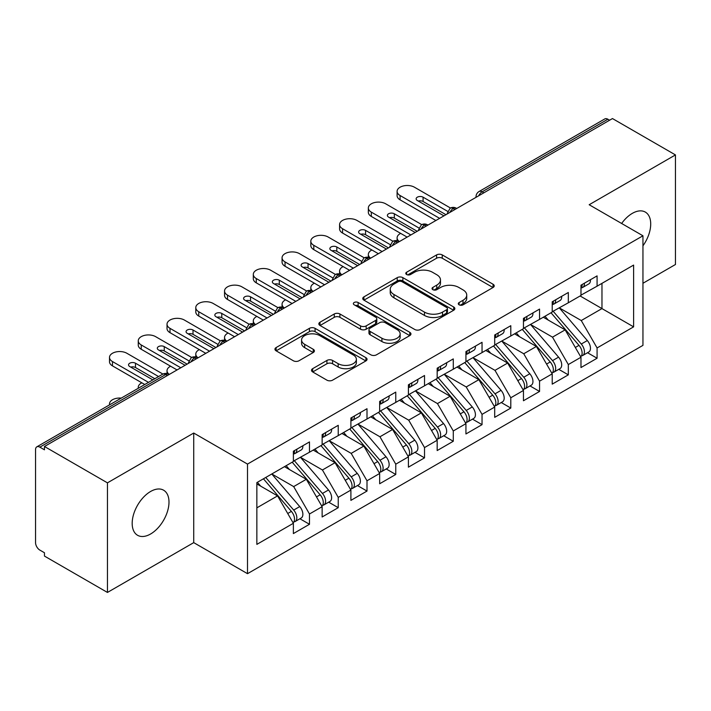 <?xml version="1.0" encoding="UTF-8"?>
<svg xmlns="http://www.w3.org/2000/svg" width="711" height="711" viewBox="0 0 711 711"><rect width="100%" height="100%" fill="white"/><g stroke="black" fill="none" stroke-linecap="round" stroke-linejoin="round"><path stroke-width="1.07" d="M459.119 304.823A2.791 1.618 0 0 0 463.065 304.823L493.061 287.502A3.99 2.302 0 0 0 494.234 285.875A3.99 2.302 0 0 0 493.061 284.249L442.251 254.911A3.99 2.302 0 0 0 436.598 254.911L406.612 272.224A2.791 1.618 0 0 0 405.794 273.371A2.791 1.618 0 0 0 406.612 274.508A2.791 1.618 0 0 0 410.558 274.508L414.442 272.269A12.771 7.377 0 0 1 432.51 272.269L436.741 274.713A12.771 7.377 0 0 1 440.482 279.93A12.771 7.377 0 0 1 436.741 285.138L432.866 287.386A2.791 1.618 0 0 0 432.039 288.524A2.791 1.618 0 0 0 432.866 289.661A2.791 1.618 0 0 0 436.812 289.661L440.696 287.422A12.771 7.377 0 0 1 458.764 287.422L462.994 289.866A12.771 7.377 0 0 1 466.736 295.083A12.771 7.377 0 0 1 462.994 300.3L459.119 302.539A2.791 1.618 0 0 0 458.293 303.677A2.791 1.618 0 0 0 459.119 304.823L459.119 302.539M150.59 533.997A26.031 15.029 120 0 0 167.592 511.058A26.031 15.029 120 0 0 163.601 490.199A26.031 15.029 120 0 0 150.59 491.488A26.031 15.029 120 0 0 133.579 514.426A26.031 15.029 120 0 0 137.57 535.285A26.031 15.029 120 0 0 150.59 533.997M642.948 245.819A26.031 15.029 120 0 0 645.321 212.082A26.031 15.029 120 0 0 632.31 213.371A26.031 15.029 120 0 0 621.636 223.476M312.671 368.671A3.99 2.302 0 0 0 311.507 370.298A3.99 2.302 0 0 0 312.671 371.933L326.927 380.163A3.99 2.302 0 0 0 332.579 380.163L365.889 360.93A3.99 2.302 0 0 0 367.054 359.295A3.99 2.302 0 0 0 365.889 357.669L315.071 328.331A3.99 2.302 0 0 0 309.427 328.331L276.117 347.563A3.99 2.302 0 0 0 274.953 349.19A3.99 2.302 0 0 0 276.117 350.825L293.341 360.761A3.99 2.302 0 0 0 298.984 360.761L313.24 352.532A3.99 2.302 0 0 0 314.413 350.905A3.99 2.302 0 0 0 313.24 349.279L304.699 344.346A10.683 6.168 0 0 1 301.571 339.982A10.683 6.168 0 0 1 308.165 334.286A10.683 6.168 0 0 1 319.799 335.628L353.251 354.94A10.683 6.168 0 0 1 356.38 359.295A10.683 6.168 0 0 1 349.794 364.992A10.683 6.168 0 0 1 338.152 363.659L332.579 360.441A3.99 2.302 0 0 0 326.927 360.441L312.671 368.671L312.671 371.933M642.948 283.271L675.45 264.51L675.45 154.918L612.464 118.559L44.464 446.49L44.464 449.814L39.86 447.157A6.097 3.519 -120 0 0 36.812 446.855A6.097 3.519 -120 0 0 35.55 449.645L35.55 542.626A6.097 3.519 -120 0 0 39.86 550.101L44.464 552.758L44.464 556.082L107.45 592.441L193.73 542.626L247.508 573.679L247.508 464.087L193.73 433.043L107.45 482.849L44.464 446.49M675.45 154.918L589.17 204.732L642.948 235.785L247.508 464.087M414.726 329.469A3.99 2.302 0 0 0 420.37 329.469L453.68 310.245A3.99 2.302 0 0 0 454.853 308.61A3.99 2.302 0 0 0 453.68 306.983L402.87 277.645A3.99 2.302 0 0 0 397.218 277.645L363.908 296.878A3.99 2.302 0 0 0 362.743 298.504A3.99 2.302 0 0 0 363.908 300.14L414.726 329.469M355.287 305.428A2.791 1.618 0 0 1 358.122 305.819L358.122 302.495L409.785 332.321A3.99 2.302 0 0 1 410.958 333.957A3.99 2.302 0 0 1 409.785 335.583L376.475 354.816A3.99 2.302 0 0 1 370.831 354.816L320.012 325.478L320.012 322.216A3.99 2.302 0 0 0 318.848 323.852A3.99 2.302 0 0 0 320.012 325.478M320.012 322.216L334.268 313.986A3.99 2.302 0 0 1 339.92 313.986L360.521 325.887A3.99 2.302 0 0 0 366.174 325.887L375.63 320.43A3.99 2.302 0 0 0 376.794 318.795A3.99 2.302 0 0 0 375.63 317.168L354.176 304.779A2.791 1.618 0 0 1 353.358 303.641A2.791 1.618 0 0 1 355.082 302.148A2.791 1.618 0 0 1 358.122 302.495M247.508 573.679L642.948 345.368L642.948 235.785M580.114 295.972L633.608 326.856L633.608 265.087L597.08 286.178L597.08 275.886L580.976 285.182L580.976 295.474L568.32 302.779L568.32 292.488L552.216 301.784L552.216 312.076L539.56 319.381L539.56 309.089L523.456 318.386L523.456 328.686L510.8 335.992L510.8 325.691L494.696 334.997L494.696 345.288L482.04 352.594L482.04 342.302L465.936 351.598L465.936 361.89L453.28 369.196L453.28 358.904L437.176 368.2L437.176 378.492L424.52 385.806L424.52 375.506L408.416 384.802L408.416 395.103L395.76 402.408L395.76 392.108L379.656 401.413L379.656 411.705L367 419.01L367 408.718L350.896 418.015L350.896 428.306L338.24 435.612L338.24 425.32L322.136 434.617L322.136 444.917L309.481 452.223L309.481 441.922L293.376 451.218L293.376 461.519L256.858 482.6L256.858 544.377L293.376 523.287L277.566 495.887L256.858 483.933M633.608 326.856L597.08 347.946L581.26 320.545L559.406 307.925M587.517 352.718L597.08 358.237L597.08 347.946M597.08 358.237L580.976 367.543L580.976 357.242L568.32 364.547L552.5 337.156L530.646 324.536M558.766 369.329L568.32 374.848L568.32 364.547M568.32 374.848L552.216 384.144L552.216 373.844L539.56 381.158L523.74 353.758L501.886 341.138M530.006 385.931L539.56 391.45L539.56 381.158M539.56 391.45L523.456 400.746L523.456 390.455L510.8 397.76L494.98 370.36L473.126 357.74M501.246 402.533L510.8 408.052L510.8 397.76M510.8 408.052L494.696 417.348L494.696 407.056L482.04 414.362L466.22 386.962L444.366 374.341M472.486 419.135L482.04 424.654L482.04 414.362M482.04 424.654L465.936 433.959L465.936 423.658L453.28 430.964L437.461 403.572L415.606 390.952M443.726 435.745L453.28 441.264L453.28 430.964M453.28 441.264L437.176 450.561L437.176 440.269L424.52 447.575L408.709 420.174L386.846 407.554M414.966 452.347L424.52 457.866L424.52 447.575M424.52 457.866L408.416 467.163L408.416 456.871L395.76 464.176L379.95 436.776L358.086 424.156M386.206 468.949L395.76 474.468L395.76 464.176M395.76 474.468L379.656 483.764L379.656 473.473L367 480.778L351.19 453.378L329.326 440.767M357.446 485.551L367 491.07L367 480.778M367 491.07L350.896 500.375L350.896 490.075L338.24 497.38L322.43 469.989L300.566 457.369M328.686 502.162L338.24 507.681L338.24 497.38M338.24 507.681L322.136 516.977L322.136 506.685L309.481 513.991L293.67 486.591L271.806 473.97M299.926 518.763L309.481 524.283L309.481 513.991M309.481 524.283L293.376 533.579L293.376 523.287M293.376 461.181L309.481 452.223M256.858 507.841L277.566 495.887M322.136 444.579L338.24 435.612M293.67 486.591L306.325 479.285L284.462 466.665M322.136 506.685L306.325 479.285M350.896 427.978L367 419.01M322.43 469.989L335.077 462.683L313.222 450.063M350.896 490.075L335.077 462.683M379.656 411.376L395.76 402.408M351.19 453.378L363.836 446.073L341.982 433.452M379.656 473.473L363.836 446.073M408.416 394.765L424.52 385.806M379.95 436.776L392.596 429.471L370.742 416.85M408.416 456.871L392.596 429.471M437.176 378.163L453.28 369.196M408.709 420.174L421.356 412.869L399.502 400.249M437.176 440.269L421.356 412.869M465.936 361.561L482.04 352.594M437.461 403.572L450.116 396.267L428.262 383.647M465.936 423.658L450.116 396.267M494.696 344.959L510.8 335.992M466.22 386.962L478.876 379.656L457.022 367.036M494.696 407.056L478.876 379.656M523.456 328.349L539.56 319.381M494.98 370.36L507.636 363.054L485.782 350.434M523.456 390.455L507.636 363.054M552.216 311.747L568.32 302.779M523.74 353.758L536.396 346.453L514.542 333.832M552.216 373.844L536.396 346.453M609.594 120.221L607.869 119.226L482.111 191.828L483.836 192.823M478.663 195.809A6.097 3.519 120 0 1 482.111 191.828A6.097 3.519 60 0 0 479.063 191.526L604.812 118.924A6.097 3.519 60 0 1 607.869 119.226M580.976 295.145L597.08 286.178M581.26 320.545L601.968 308.592L601.968 283.351L633.608 265.087M552.5 337.156L565.156 329.851L543.302 317.23M580.976 357.242L565.156 329.851M107.45 482.849L107.45 592.441M193.73 542.626L193.73 433.043M454.933 209.505L453.209 208.51A6.097 3.519 -120 0 0 450.161 208.207A6.097 3.519 -120 0 0 450.09 208.252L447.255 213.407A6.097 3.519 0 0 0 447.317 213.904M426.173 226.107L424.449 225.111A6.097 3.519 -120 0 0 421.401 224.809A6.097 3.519 -120 0 0 421.33 224.854L418.495 230.009A6.097 3.519 0 0 0 418.557 230.515M397.413 242.718L395.689 241.722A6.097 3.519 -120 0 0 392.641 241.42A6.097 3.519 -120 0 0 392.57 241.456L389.735 246.619A6.097 3.519 0 0 0 389.797 247.117M368.654 259.319L366.929 258.324A6.097 3.519 -120 0 0 363.881 258.022A6.097 3.519 -120 0 0 363.81 258.066L360.975 263.221A6.097 3.519 0 0 0 361.037 263.719M339.894 275.921L338.169 274.926A6.097 3.519 -120 0 0 335.121 274.624A6.097 3.519 -120 0 0 335.05 274.668L332.215 279.823A6.097 3.519 0 0 0 332.277 280.321M311.142 292.532L309.409 291.528A6.097 3.519 -120 0 0 306.361 291.226A6.097 3.519 -120 0 0 306.29 291.27L303.455 296.425A6.097 3.519 0 0 0 303.517 296.931M282.383 309.134L280.649 308.139A6.097 3.519 -120 0 0 277.601 307.836A6.097 3.519 -120 0 0 277.53 307.881L274.695 313.036A6.097 3.519 0 0 0 274.757 313.533M253.623 325.736L251.89 324.74A6.097 3.519 -120 0 0 248.841 324.438A6.097 3.519 -120 0 0 248.77 324.483L245.935 329.637A6.097 3.519 0 0 0 245.997 330.135M224.863 342.338L223.138 341.342A6.097 3.519 -120 0 0 220.081 341.04A6.097 3.519 -120 0 0 220.01 341.084L217.175 346.239A6.097 3.519 0 0 0 217.237 346.746M196.103 358.948L194.379 357.944A6.097 3.519 -120 0 0 191.321 357.642A6.097 3.519 -120 0 0 191.25 357.686L188.415 362.841A6.097 3.519 0 0 0 188.477 363.348M460.23 305.215L462.994 303.624A12.771 7.377 0 0 0 466.736 298.407L466.736 295.083M440.482 279.93L440.482 283.245A12.771 7.377 0 0 1 436.741 288.462L433.977 290.061M493.007 287.537L442.251 258.226A3.99 2.302 0 0 0 436.598 258.226L407.723 274.899M453.627 310.272L402.87 280.969A3.99 2.302 0 0 0 397.218 280.969L363.961 300.166M446.624 309.756A2.791 1.618 0 0 0 447.441 308.61A2.791 1.618 0 0 0 446.624 307.472L402.017 281.716A2.791 1.618 0 0 0 398.071 281.716L393.974 284.08A12.771 7.377 0 0 0 390.232 289.297A12.771 7.377 0 0 0 393.974 294.514L424.467 312.111A12.771 7.377 0 0 0 442.526 312.111L446.624 309.756L446.624 313.071A2.791 1.618 0 0 0 447.441 311.933L447.441 308.61M390.232 289.297L390.232 292.621A12.771 7.377 0 0 0 393.974 297.838L393.974 294.514M446.624 313.071L442.526 315.435A12.771 7.377 0 0 1 424.467 315.435L393.974 297.838M320.066 325.514L334.268 317.31L334.268 313.986M376.794 318.795L376.794 322.119A3.99 2.302 0 0 1 375.63 323.745L366.174 329.211A3.99 2.302 0 0 1 360.521 329.211L339.92 317.31A3.99 2.302 0 0 0 334.268 317.31M358.122 305.819L409.732 335.619M381.905 338.232A10.683 6.168 0 0 0 393.547 339.574A10.683 6.168 0 0 0 400.142 333.877A10.683 6.168 0 0 0 397.014 329.513L385.229 322.705A3.99 2.302 0 0 0 379.576 322.705L370.12 328.171A3.99 2.302 0 0 0 368.956 329.797A3.99 2.302 0 0 0 370.12 331.433L381.905 338.232L381.905 341.556A10.683 6.168 0 0 0 393.547 342.889A10.683 6.168 0 0 0 400.142 337.192L400.142 333.877M368.956 329.797L368.956 333.121A3.99 2.302 0 0 0 370.12 334.748L370.12 331.433M381.905 341.556L370.12 334.748M356.38 359.295L356.38 362.619A10.683 6.168 0 0 1 349.794 368.316A10.683 6.168 0 0 1 338.152 366.983L332.579 363.756A3.99 2.302 0 0 0 326.927 363.756L312.724 371.96M301.571 339.982L301.571 343.306A10.683 6.168 0 0 0 304.699 347.661L304.699 344.346M313.187 352.567L304.699 347.661M365.836 360.957L315.071 331.655A3.99 2.302 0 0 0 309.427 331.655L276.17 350.852M553.327 311.436L581.287 344.026A8.132 4.693 60 0 1 584.424 351.758A8.132 4.693 60 0 1 582.744 355.482L588.779 351.998A8.132 4.693 -120 0 0 590.468 348.274A8.132 4.693 -120 0 0 587.322 340.542L559.37 307.952M582.744 355.482A8.132 4.693 60 0 1 581.429 355.856M551.025 312.769L578.985 345.35A8.132 4.693 60 0 1 582.122 353.083A8.132 4.693 60 0 1 580.647 356.673M400.675 233.386A10.167 5.875 0 0 0 397.102 237.856A10.167 5.875 0 0 0 399.395 241.571M548.305 320.119L544.99 316.253M580.976 288.346A8.132 4.693 -120 0 0 582.122 285.022A8.132 4.693 -120 0 0 582.113 284.524M581.429 287.795A8.132 4.693 -120 0 0 582.744 287.422A8.132 4.693 -120 0 0 584.424 283.698A8.132 4.693 -120 0 0 584.406 283.2M590.45 279.707A8.132 4.693 60 0 1 590.468 280.205A8.132 4.693 60 0 1 588.779 283.929L582.744 287.422M400.08 199.835A10.167 5.875 180 0 1 397.102 195.685L397.102 191.366A10.167 5.875 -0 0 0 400.08 195.516L400.08 199.835L435.879 220.508M450.498 208.03L414.46 187.215A10.167 5.875 -0 0 0 403.377 185.944A10.167 5.875 -0 0 0 397.102 191.366M418.326 201.071A4.07 2.346 180 0 1 423.081 201.497L445.948 214.695M439.62 218.348L400.08 195.516M443.94 215.86L417.33 200.502A4.07 2.346 180 0 1 416.139 198.84A4.07 2.346 180 0 1 418.655 196.671A4.07 2.346 180 0 1 423.081 197.178L447.61 211.336M524.567 328.038L552.527 360.628A8.132 4.693 60 0 1 555.664 368.36A8.132 4.693 60 0 1 553.985 372.084L560.019 368.6A8.132 4.693 -120 0 0 561.708 364.876A8.132 4.693 -120 0 0 558.562 357.144L530.61 324.554M553.985 372.084A8.132 4.693 60 0 1 552.669 372.466M522.265 329.371L550.225 361.961A8.132 4.693 60 0 1 553.362 369.693A8.132 4.693 60 0 1 551.887 373.284M371.915 249.996A10.167 5.875 0 0 0 368.342 254.467A10.167 5.875 0 0 0 370.635 258.182M519.545 336.721L516.23 332.855M495.807 344.648L523.767 377.239A8.132 4.693 60 0 1 526.904 384.962A8.132 4.693 60 0 1 525.225 388.686L531.259 385.202A8.132 4.693 -120 0 0 532.948 381.478A8.132 4.693 -120 0 0 529.802 373.746L501.85 341.156M525.225 388.686A8.132 4.693 60 0 1 523.909 389.068M493.505 345.973L521.465 378.563A8.132 4.693 60 0 1 524.602 386.295A8.132 4.693 60 0 1 523.127 389.886M343.155 266.598A10.167 5.875 0 0 0 339.582 271.069A10.167 5.875 0 0 0 341.875 274.784M490.786 353.323L487.47 349.457M467.047 361.25L495.007 393.841A8.132 4.693 60 0 1 498.144 401.573A8.132 4.693 60 0 1 496.465 405.297L502.499 401.804A8.132 4.693 -120 0 0 504.188 398.08A8.132 4.693 -120 0 0 501.051 390.348L473.091 357.766M496.465 405.297A8.132 4.693 60 0 1 495.149 405.67M464.745 362.574L492.705 395.165A8.132 4.693 60 0 1 495.843 402.897A8.132 4.693 60 0 1 494.367 406.488M314.395 283.2A10.167 5.875 0 0 0 310.823 287.671A10.167 5.875 0 0 0 313.116 291.386M462.026 369.924L458.711 366.067M438.287 377.852L466.247 410.443A8.132 4.693 60 0 1 469.384 418.175A8.132 4.693 60 0 1 467.705 421.899L473.739 418.415A8.132 4.693 -120 0 0 475.428 414.691A8.132 4.693 -120 0 0 472.291 406.959L444.331 374.368M467.705 421.899A8.132 4.693 60 0 1 466.389 422.272M435.985 379.185L463.945 411.776A8.132 4.693 60 0 1 467.091 419.499A8.132 4.693 60 0 1 465.607 423.089M285.635 299.802A10.167 5.875 0 0 0 282.063 304.272A10.167 5.875 0 0 0 284.356 307.987M433.266 386.535L429.951 382.669M552.216 304.948A8.132 4.693 -120 0 0 553.362 301.624A8.132 4.693 -120 0 0 553.354 301.126M552.669 304.397A8.132 4.693 -120 0 0 553.985 304.024A8.132 4.693 -120 0 0 555.664 300.3A8.132 4.693 -120 0 0 555.655 299.802M561.69 296.318A8.132 4.693 60 0 1 561.708 296.807A8.132 4.693 60 0 1 560.019 300.531L553.985 304.024M371.32 216.437A10.167 5.875 180 0 1 368.342 212.287L368.342 207.968A10.167 5.875 -0 0 0 371.32 212.127L371.32 216.437L407.119 237.11M421.739 224.632L385.7 203.817A10.167 5.875 -0 0 0 374.617 202.546A10.167 5.875 -0 0 0 368.342 207.968M389.566 217.682A4.07 2.346 180 0 1 394.329 218.099L417.188 231.297M410.86 234.95L371.32 212.127M415.18 232.461L388.57 217.104A4.07 2.346 180 0 1 387.379 215.442A4.07 2.346 180 0 1 389.895 213.273A4.07 2.346 180 0 1 394.329 213.78L418.85 227.947M523.456 321.55A8.132 4.693 -120 0 0 524.602 318.235A8.132 4.693 -120 0 0 524.594 317.737M523.909 320.999A8.132 4.693 -120 0 0 525.225 320.625A8.132 4.693 -120 0 0 526.904 316.902A8.132 4.693 -120 0 0 526.895 316.404M532.93 312.92A8.132 4.693 60 0 1 532.948 313.418A8.132 4.693 60 0 1 531.259 317.142L525.225 320.625M342.56 233.048A10.167 5.875 180 0 1 339.582 228.889L339.582 224.578A10.167 5.875 -0 0 0 342.56 228.729L342.56 233.048L378.368 253.711M392.979 241.233L356.94 220.428A10.167 5.875 -0 0 0 345.857 219.148A10.167 5.875 -0 0 0 339.582 224.578M360.806 234.283A4.07 2.346 180 0 1 365.57 234.701L388.428 247.908M382.1 251.561L342.56 228.729M386.42 249.063L359.81 233.706A4.07 2.346 180 0 1 358.62 232.044A4.07 2.346 180 0 1 361.135 229.875A4.07 2.346 180 0 1 365.57 230.391L390.09 244.548M494.696 338.152A8.132 4.693 -120 0 0 495.843 334.837A8.132 4.693 -120 0 0 495.834 334.339M495.149 337.609A8.132 4.693 -120 0 0 496.465 337.227A8.132 4.693 -120 0 0 498.144 333.503A8.132 4.693 -120 0 0 498.135 333.006M504.17 329.522A8.132 4.693 60 0 1 504.188 330.02A8.132 4.693 60 0 1 502.499 333.743L496.465 337.227M313.8 249.65A10.167 5.875 180 0 1 310.823 245.499L310.823 241.18A10.167 5.875 -0 0 0 313.8 245.331L313.8 249.65L349.608 270.322M364.219 257.835L328.18 237.03A10.167 5.875 -0 0 0 317.097 235.759A10.167 5.875 -0 0 0 310.823 241.18M332.046 250.885A4.07 2.346 180 0 1 336.81 251.312L359.668 264.51M353.34 268.163L313.8 245.331M357.66 265.674L331.05 250.316A4.07 2.346 180 0 1 329.86 248.654A4.07 2.346 180 0 1 332.375 246.486A4.07 2.346 180 0 1 336.81 246.993L361.33 261.15M465.936 354.762A8.132 4.693 -120 0 0 467.091 351.438A8.132 4.693 -120 0 0 467.074 350.941M466.389 354.211A8.132 4.693 -120 0 0 467.705 353.838A8.132 4.693 -120 0 0 469.384 350.114A8.132 4.693 -120 0 0 469.376 349.616M475.41 346.124A8.132 4.693 60 0 1 475.428 346.621A8.132 4.693 60 0 1 473.739 350.345L467.705 353.838M285.04 266.252A10.167 5.875 180 0 1 282.063 262.101L282.063 257.782A10.167 5.875 -0 0 0 285.04 261.932L285.04 266.252L320.848 286.924M335.459 274.446L299.42 253.631A10.167 5.875 -0 0 0 288.337 252.361A10.167 5.875 -0 0 0 282.063 257.782M303.286 267.487A4.07 2.346 180 0 1 308.05 267.914L330.908 281.112M324.58 284.764L285.04 261.932M328.9 282.276L302.291 266.918A4.07 2.346 180 0 1 301.1 265.256A4.07 2.346 180 0 1 303.615 263.088A4.07 2.346 180 0 1 308.05 263.594L332.57 277.752M409.527 394.454L437.487 427.044A8.132 4.693 60 0 1 440.624 434.776A8.132 4.693 60 0 1 438.945 438.5L444.979 435.016A8.132 4.693 -120 0 0 446.668 431.293A8.132 4.693 -120 0 0 443.531 423.56L415.571 390.97M438.945 438.5A8.132 4.693 60 0 1 437.629 438.883M407.234 395.787L435.185 428.377A8.132 4.693 60 0 1 438.332 436.11A8.132 4.693 60 0 1 436.847 439.7M256.875 316.413A10.167 5.875 0 0 0 253.303 320.883A10.167 5.875 0 0 0 255.596 324.598M404.506 403.137L401.191 399.271M437.176 371.364A8.132 4.693 -120 0 0 438.332 368.04A8.132 4.693 -120 0 0 438.314 367.543M437.629 370.813A8.132 4.693 -120 0 0 438.945 370.44A8.132 4.693 -120 0 0 440.624 366.716A8.132 4.693 -120 0 0 440.616 366.218M446.65 362.734A8.132 4.693 60 0 1 446.668 363.223A8.132 4.693 60 0 1 444.979 366.947L438.945 370.44M256.28 282.854A10.167 5.875 180 0 1 253.303 278.703L253.303 274.393A10.167 5.875 -0 0 0 256.28 278.543L256.28 282.854L292.088 303.526M306.708 291.048L270.66 270.233A10.167 5.875 -0 0 0 259.577 268.962A10.167 5.875 -0 0 0 253.303 274.393M274.535 284.098A4.07 2.346 180 0 1 279.29 284.516L302.148 297.713M295.82 301.366L256.28 278.543M300.14 298.878L273.539 283.52A4.07 2.346 180 0 1 272.34 281.858A4.07 2.346 180 0 1 274.855 279.69A4.07 2.346 180 0 1 279.29 280.196L303.81 294.363M380.767 411.065L408.727 443.655A8.132 4.693 60 0 1 411.865 451.378A8.132 4.693 60 0 1 410.185 455.102L416.219 451.618A8.132 4.693 -120 0 0 417.908 447.894A8.132 4.693 -120 0 0 414.771 440.162L386.811 407.572M410.185 455.102A8.132 4.693 60 0 1 408.869 455.484M378.474 412.389L406.425 444.979A8.132 4.693 60 0 1 409.572 452.711A8.132 4.693 60 0 1 408.087 456.302M228.115 333.015A10.167 5.875 0 0 0 224.543 337.485A10.167 5.875 0 0 0 226.836 341.2M375.746 419.739L372.431 415.873M408.416 387.966A8.132 4.693 -120 0 0 409.572 384.651A8.132 4.693 -120 0 0 409.554 384.153M408.869 387.415A8.132 4.693 -120 0 0 410.185 387.042A8.132 4.693 -120 0 0 411.865 383.318A8.132 4.693 -120 0 0 411.856 382.82M417.89 379.336A8.132 4.693 60 0 1 417.908 379.834A8.132 4.693 60 0 1 416.219 383.558L410.185 387.042M227.52 299.464A10.167 5.875 180 0 1 224.543 295.314L224.543 290.995A10.167 5.875 -0 0 0 227.52 295.145L227.52 299.464L263.328 320.137M277.948 307.65L241.9 286.844A10.167 5.875 -0 0 0 230.817 285.573A10.167 5.875 -0 0 0 224.543 290.995M245.775 300.7A4.07 2.346 180 0 1 250.53 301.117L273.388 314.324M267.06 317.977L227.52 295.145M271.38 315.48L244.78 300.122A4.07 2.346 180 0 1 243.589 298.46A4.07 2.346 180 0 1 246.095 296.291A4.07 2.346 180 0 1 250.53 296.807L275.059 310.965M352.016 427.666L379.967 460.257A8.132 4.693 60 0 1 383.113 467.989A8.132 4.693 60 0 1 381.425 471.713L387.468 468.22A8.132 4.693 -120 0 0 389.148 464.496A8.132 4.693 -120 0 0 386.011 456.773L358.051 424.183M381.425 471.713A8.132 4.693 60 0 1 380.109 472.086M349.714 428.991L377.665 461.581A8.132 4.693 60 0 1 380.812 469.313A8.132 4.693 60 0 1 379.327 472.904M199.356 349.616A10.167 5.875 0 0 0 195.783 354.087A10.167 5.875 0 0 0 198.076 357.802M346.986 436.35L343.671 432.484M379.656 404.568A8.132 4.693 -120 0 0 380.812 401.253A8.132 4.693 -120 0 0 380.794 400.755M380.109 404.026A8.132 4.693 -120 0 0 381.425 403.644A8.132 4.693 -120 0 0 383.113 399.92A8.132 4.693 -120 0 0 383.096 399.422M389.13 395.938A8.132 4.693 60 0 1 389.148 396.436A8.132 4.693 60 0 1 387.468 400.16L381.425 403.644M198.76 316.066A10.167 5.875 180 0 1 195.783 311.916L195.783 307.596A10.167 5.875 -0 0 0 198.76 311.747L198.76 316.066L234.568 336.738M249.188 324.252L213.14 303.446A10.167 5.875 -0 0 0 202.057 302.175A10.167 5.875 -0 0 0 195.783 307.596M217.015 317.302A4.07 2.346 180 0 1 221.77 317.728L244.628 330.926M238.301 334.579L198.76 311.747M242.62 332.09L216.02 316.733A4.07 2.346 180 0 1 214.829 315.071A4.07 2.346 180 0 1 217.335 312.902A4.07 2.346 180 0 1 221.77 313.409L246.299 327.567M323.256 444.268L351.207 476.859A8.132 4.693 60 0 1 354.354 484.591A8.132 4.693 60 0 1 352.665 488.315L358.708 484.831A8.132 4.693 -120 0 0 360.388 481.107A8.132 4.693 -120 0 0 357.251 473.375L329.291 440.784M352.665 488.315A8.132 4.693 60 0 1 351.35 488.688M320.954 445.601L348.905 478.192A8.132 4.693 60 0 1 352.052 485.915A8.132 4.693 60 0 1 350.567 489.515M170.596 366.227A10.167 5.875 0 0 0 167.023 370.689A10.167 5.875 0 0 0 169.316 374.404M318.226 452.951L314.911 449.085M350.896 421.179A8.132 4.693 -120 0 0 352.052 417.855A8.132 4.693 -120 0 0 352.034 417.357M351.35 420.628A8.132 4.693 -120 0 0 352.665 420.254A8.132 4.693 -120 0 0 354.354 416.53A8.132 4.693 -120 0 0 354.336 416.033M360.37 412.54A8.132 4.693 60 0 1 360.388 413.038A8.132 4.693 60 0 1 358.708 416.762L352.665 420.254M170 332.668A10.167 5.875 180 0 1 167.023 328.518L167.023 324.198A10.167 5.875 -0 0 0 170 328.349L170 332.668L205.808 353.34M220.428 340.862L184.38 320.048A10.167 5.875 -0 0 0 173.297 318.777A10.167 5.875 -0 0 0 167.023 324.198M188.255 333.903A4.07 2.346 180 0 1 193.01 334.33L215.868 347.528M209.541 351.181L170 328.349M213.86 348.692L187.26 333.335A4.07 2.346 180 0 1 186.069 331.673A4.07 2.346 180 0 1 188.575 329.504A4.07 2.346 180 0 1 193.01 330.011L217.539 344.177M294.496 460.879L322.447 493.461A8.132 4.693 60 0 1 325.594 501.193A8.132 4.693 60 0 1 323.905 504.917L329.948 501.433A8.132 4.693 -120 0 0 331.628 497.709A8.132 4.693 -120 0 0 328.491 489.977L300.531 457.386M323.905 504.917A8.132 4.693 60 0 1 322.59 505.299M292.194 462.203L320.146 494.794A8.132 4.693 60 0 1 323.292 502.526A8.132 4.693 60 0 1 321.807 506.116M141.845 382.829A10.167 5.875 0 0 0 138.263 387.299A10.167 5.875 0 0 0 138.387 388.206M289.466 469.553L286.151 465.687M322.136 437.78A8.132 4.693 -120 0 0 323.292 434.457A8.132 4.693 -120 0 0 323.274 433.959M322.59 437.229A8.132 4.693 -120 0 0 323.905 436.856A8.132 4.693 -120 0 0 325.594 433.132A8.132 4.693 -120 0 0 325.576 432.635M331.61 429.151A8.132 4.693 60 0 1 331.628 429.648A8.132 4.693 60 0 1 329.948 433.372L323.905 436.856M141.24 349.27A10.167 5.875 180 0 1 138.263 345.119L138.263 340.809A10.167 5.875 -0 0 0 141.24 344.959L141.24 349.27L177.048 369.942M191.668 357.464L155.62 336.65A10.167 5.875 -0 0 0 144.537 335.379A10.167 5.875 -0 0 0 138.263 340.809M159.495 350.514A4.07 2.346 180 0 1 164.25 350.932L187.109 364.13M180.79 367.783L141.24 344.959M185.1 365.294L158.5 349.936A4.07 2.346 180 0 1 157.309 348.274A4.07 2.346 180 0 1 159.815 346.106A4.07 2.346 180 0 1 164.25 346.613L188.779 360.779M265.736 477.481L293.687 510.071A8.132 4.693 60 0 1 296.834 517.804A8.132 4.693 60 0 1 295.145 521.519L301.188 518.035A8.132 4.693 -120 0 0 302.868 514.311A8.132 4.693 -120 0 0 299.731 506.579L271.771 473.988M295.145 521.519A8.132 4.693 60 0 1 293.83 521.901M263.434 478.805L291.386 511.396A8.132 4.693 60 0 1 294.532 519.128A8.132 4.693 60 0 1 293.056 522.718M121.252 398.107A10.167 5.875 0 0 0 109.503 403.901A10.167 5.875 0 0 0 109.627 404.817M260.706 486.155L257.391 482.298M293.376 454.382A8.132 4.693 -120 0 0 294.532 451.067A8.132 4.693 -120 0 0 294.514 450.57M293.83 453.831A8.132 4.693 -120 0 0 295.145 453.458A8.132 4.693 -120 0 0 296.834 449.734A8.132 4.693 -120 0 0 296.816 449.236M302.85 445.753A8.132 4.693 60 0 1 302.868 446.25A8.132 4.693 60 0 1 301.188 449.974L295.145 453.458M112.48 365.881A10.167 5.875 180 0 1 109.503 361.73L109.503 357.411A10.167 5.875 -0 0 0 112.48 361.561L112.48 365.881L144.777 384.518M162.908 374.066L126.86 353.26A10.167 5.875 -0 0 0 115.777 351.989A10.167 5.875 -0 0 0 109.503 357.411M130.735 367.116A4.07 2.346 180 0 1 135.49 367.534L154.838 378.714M148.51 382.367L112.48 361.561M152.829 379.87L129.74 366.538A4.07 2.346 180 0 1 128.549 364.885A4.07 2.346 180 0 1 131.055 362.708A4.07 2.346 180 0 1 135.49 363.223L158.58 376.554M167.343 375.55L165.619 374.555L39.86 447.157M169.129 374.519L168.667 374.253A6.097 3.519 120 0 0 165.619 374.555A6.097 3.519 -120 0 0 162.561 374.253L36.812 446.855M456.72 208.474L456.258 208.207A6.097 3.519 120 0 0 453.209 208.51A6.097 3.519 120 0 0 449.903 212.411M476.015 197.338L476.015 196.805A6.097 3.519 0 0 0 476.077 197.303M427.96 225.076L427.498 224.809A6.097 3.519 120 0 0 424.449 225.111A6.097 3.519 120 0 0 421.143 229.022M399.2 241.687L398.738 241.42A6.097 3.519 120 0 0 395.689 241.722A6.097 3.519 120 0 0 392.383 245.624M370.44 258.289L369.987 258.022A6.097 3.519 120 0 0 366.929 258.324A6.097 3.519 120 0 0 363.623 262.226M341.689 274.89L341.227 274.624A6.097 3.519 120 0 0 338.169 274.926A6.097 3.519 120 0 0 334.863 278.828M312.929 291.492L312.467 291.226A6.097 3.519 120 0 0 309.409 291.528A6.097 3.519 120 0 0 306.103 295.438M284.169 308.103L283.707 307.836A6.097 3.519 120 0 0 280.649 308.139A6.097 3.519 120 0 0 277.343 312.04M255.409 324.705L254.947 324.438A6.097 3.519 120 0 0 251.89 324.74A6.097 3.519 120 0 0 248.583 328.642M226.649 341.307L226.187 341.04A6.097 3.519 120 0 0 223.138 341.342A6.097 3.519 120 0 0 219.823 345.244M197.889 357.917L197.427 357.642A6.097 3.519 120 0 0 194.379 357.944A6.097 3.519 120 0 0 191.063 361.855M462.994 303.624L462.994 300.3M432.866 289.661L432.866 287.386M436.741 288.462L436.741 285.138M406.612 274.508L406.612 272.224M436.598 258.226L436.598 254.911M442.251 258.226L442.251 254.911M493.061 287.502L493.061 284.249M363.908 300.14L363.908 296.878M397.218 280.969L397.218 277.645M402.87 280.969L402.87 277.645M453.68 310.245L453.68 306.983M424.467 315.435L424.467 312.111M442.526 315.435L442.526 312.111M339.92 317.31L339.92 313.986M360.521 329.211L360.521 325.887M366.174 329.211L366.174 325.887M375.63 323.745L375.63 320.43M409.785 335.583L409.785 332.321M326.927 363.756L326.927 360.441M332.579 363.756L332.579 360.441M338.152 366.983L338.152 363.659M313.24 352.532L313.24 349.279M276.117 350.825L276.117 347.563M309.427 331.655L309.427 328.331M315.071 331.655L315.071 328.331M365.889 360.93L365.889 357.669M578.985 345.35L575.332 347.466M587.322 340.542L581.287 344.026M423.081 197.178L423.081 201.497M550.225 361.961L546.572 364.068M558.562 357.144L552.527 360.628M521.465 378.563L517.812 380.669M529.802 373.746L523.767 377.239M492.705 395.165L489.052 397.28M501.051 390.348L495.007 393.841M463.945 411.776L460.293 413.882M472.291 406.959L466.247 410.443M394.329 213.78L394.329 218.099M365.57 230.391L365.57 234.701M336.81 246.993L336.81 251.312M308.05 263.594L308.05 267.914M435.185 428.377L431.533 430.484M443.531 423.56L437.487 427.044M279.29 280.196L279.29 284.516M406.425 444.979L402.773 447.095M414.771 440.162L408.727 443.655M250.53 296.807L250.53 301.117M377.665 461.581L374.013 463.696M386.011 456.773L379.967 460.257M221.77 313.409L221.77 317.728M348.905 478.192L345.253 480.298M357.251 473.375L351.207 476.859M193.01 330.011L193.01 334.33M320.146 494.794L316.493 496.9M328.491 489.977L322.447 493.461M164.25 346.613L164.25 350.932M291.386 511.396L287.733 513.511M299.731 506.579L293.687 510.071M135.49 363.223L135.49 367.534M456.258 208.207A6.097 6.097 0 0 0 450.161 208.207M479.063 191.526A6.097 6.097 0 0 0 476.015 196.805M427.498 224.809A6.097 6.097 0 0 0 421.401 224.809M447.255 213.407L447.255 213.94M398.738 241.42A6.097 6.097 0 0 0 392.641 241.42M418.495 230.009L418.495 230.551M369.987 258.022A6.097 6.097 0 0 0 363.881 258.022M389.735 246.619L389.735 247.152M341.227 274.624A6.097 6.097 0 0 0 335.121 274.624M360.975 263.221L360.975 263.754M312.467 291.226A6.097 6.097 0 0 0 306.361 291.226M332.215 279.823L332.215 280.356M283.707 307.836A6.097 6.097 0 0 0 277.601 307.836M303.455 296.425L303.455 296.967M254.947 324.438A6.097 6.097 0 0 0 248.841 324.438M274.695 313.036L274.695 313.569M226.187 341.04A6.097 6.097 0 0 0 220.081 341.04M245.935 329.637L245.935 330.171M197.427 357.642A6.097 6.097 0 0 0 191.321 357.642M217.175 346.239L217.175 346.781M168.667 374.253A6.097 6.097 0 0 0 162.561 374.253M188.415 362.841L188.415 363.383M397.102 240.762L397.102 237.856M368.342 257.364L368.342 254.467M339.582 273.975L339.582 271.069M310.823 290.577L310.823 287.671M282.063 307.179L282.063 304.272M253.303 323.789L253.303 320.883M224.543 340.391L224.543 337.485M195.783 356.993L195.783 354.087M167.023 373.595L167.023 370.689M138.263 388.277L138.263 387.299M109.503 404.888L109.503 403.901"/></g></svg>
